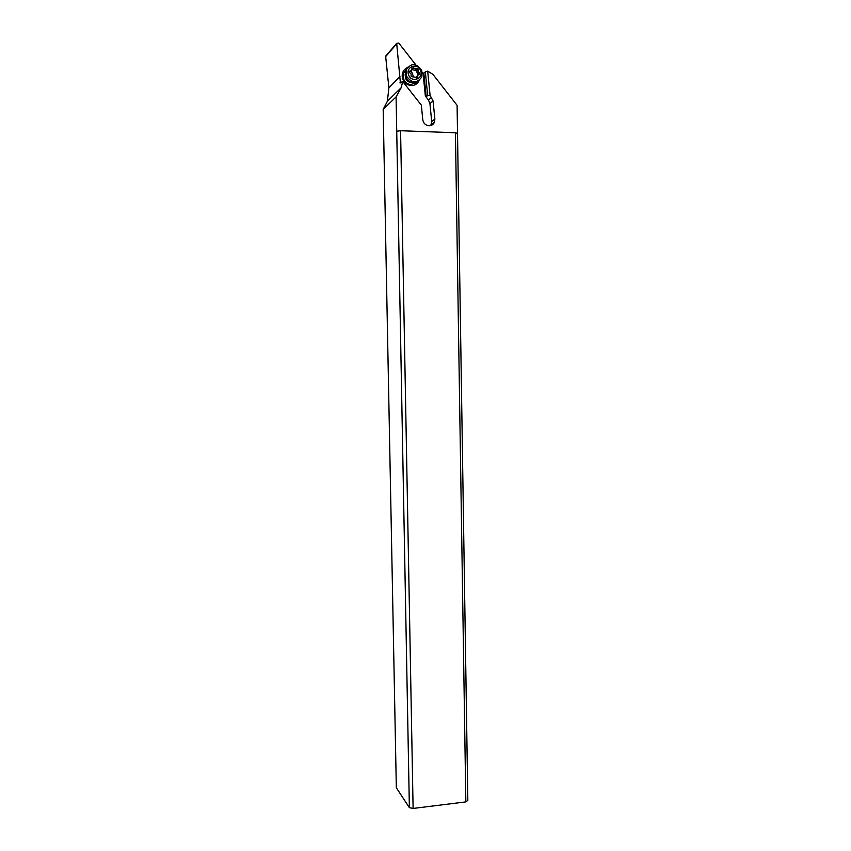 <?xml version="1.0" encoding="UTF-8"?>
<svg xmlns="http://www.w3.org/2000/svg" width="851" height="851" viewBox="0 0 851 851"><rect width="100%" height="100%" fill="white"/><g stroke="black" fill="none" stroke-linecap="round" stroke-linejoin="round"><path stroke-width="1.28" d="M400.087 83.047L402.693 81.462L401.215 87.664L396.087 96.886L383.173 109.407L387.375 101.28L388.886 87.876L385.684 56.56L386.301 55.379M415.788 64.814L398.768 43.061L396.683 43.348L400.385 82.749M430.797 125.544L431.712 121.533L429.925 103.62L428.478 100.035L425.351 96.046L423.032 72.888L422.266 72.218M415.958 69.059L418.118 71.42M418.99 80.728C417.362 83.983 414.756 85.6 411.15 85.589C405.799 84.781 402.8 81.547 402.151 75.899C402.268 71.92 404.012 69.165 407.416 67.623M400.044 82.994L400.034 82.302M383.173 109.407L396.332 787.76L409.374 807.663L396.087 96.886M413.107 808.45L400.576 130.724L455.423 132.756L457.519 133.49L467.827 800.408L465.837 801.897L413.107 808.45L409.374 807.663M396.726 131.245L400.576 130.724M455.423 132.756L465.837 801.897M427.681 71.154L425.33 71.856L427.681 95.482L430.095 95.408L427.681 71.154L432.925 74.345L457.093 105.333L457.519 133.49M430.095 95.408L433.074 100.971L434.872 119.066L434.414 122.225C433.308 124.576 431.489 125.757 428.947 125.778C425.5 125.331 423.436 123.31 422.777 119.704L421.319 105.099L402.693 81.462M427.681 95.482L426.202 96.78L425.351 96.046M426.202 96.78L423.851 73.271L423.032 72.888M423.851 73.271L425.33 71.856M416.362 82.292L410.82 84.621C406.204 83.919 403.619 81.132 403.066 76.271L403.502 73.484L406.15 69.92M415.288 83.281L415.873 82.451M405.427 70.867L404.597 71.431M405.129 74.643L405.544 78.366C406.969 81.334 409.203 82.728 412.267 82.547M419.469 80.249L414.682 82.675C411.65 82.877 409.097 81.728 407.023 79.207L405.746 76.962L405.523 70.569L407.735 67.218M406.523 76.175C411.81 83.472 416.926 83.706 421.862 76.856L421.713 70.293C416.341 62.91 411.203 62.74 406.299 69.771L406.523 76.175M408.682 75.048C411.735 83.377 424.117 78.547 420.522 70.463C417.511 62.134 405.076 66.921 408.682 75.048M416.586 68.431L418.075 68.92L418.107 71.399L419.809 73.229L417.405 75.867L417.245 77.473L411.139 76.59L411.107 74.111L409.405 72.282L411.82 69.612L411.958 68.037L416.586 68.431L414.777 70.239L411.81 69.633M408.15 71.995L410.118 70.952M410.618 70.824L409.416 72.314M415.575 77.601L416.809 76.441M418.022 74.994L416.288 70.686L414.777 70.239M399.949 76.516L388.886 87.876M385.684 56.56L396.63 43.88M434.872 119.066L431.712 121.533M429.925 103.62L433.074 100.971M431.617 97.354L428.478 100.035M413.629 67.878L411.841 69.686M410.15 70.92L409.331 71.761M417.298 76.962L416.182 78.037M419.266 72.643L417.447 74.42M418.086 69.708L416.267 71.505M411.15 70.537L413.522 76.696M385.737 56.049L396.683 43.348M387.375 101.28L401.215 87.664M431.255 124.65L434.414 122.225M406.299 69.771L405.523 70.569M416.671 78.037L417.245 77.473M415.586 77.632L417.405 75.867M419.245 74.548L419.82 73.984M416.245 71.558L418.064 69.761M416.277 71.473L418.096 69.686"/></g></svg>
